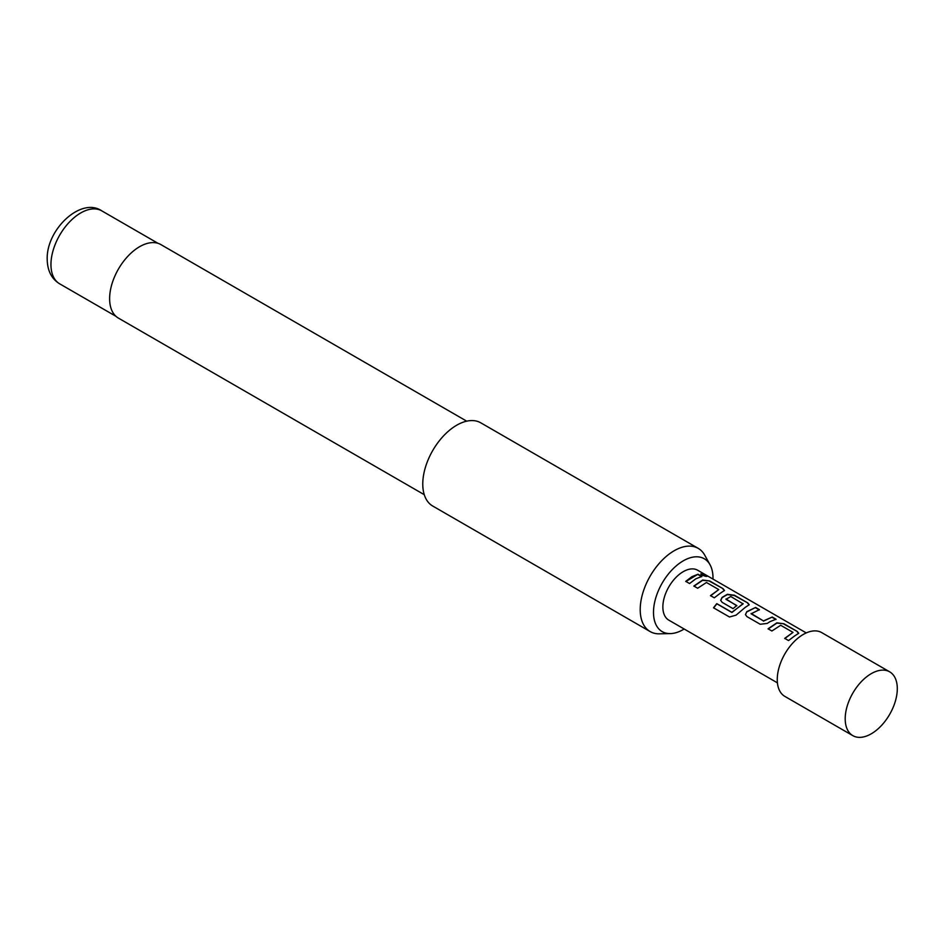 <?xml version="1.0" encoding="UTF-8"?>
<svg xmlns="http://www.w3.org/2000/svg" width="944" height="944" viewBox="0 0 944 944"><rect width="100%" height="100%" fill="white"/><g stroke="black" fill="none" stroke-linecap="round" stroke-linejoin="round"><path stroke-width="1.42" d="M705.923 575.368C707.681 576.819 706.324 576.701 701.84 575.038L700.837 573.881L707.044 576.277M700.837 574.046L706.832 576.383M871.253 673.662A36.84 21.264 -60 0 1 889.673 671.833A36.84 21.264 -60 0 1 895.313 701.357A36.84 21.264 -60 0 1 871.253 733.818A36.84 21.264 -60 0 1 852.833 735.647A36.84 21.264 -60 0 1 845.199 718.773A36.84 21.264 -60 0 1 871.253 673.662L871.253 673.662M852.833 735.647L784.877 696.412A36.84 21.264 -60 0 1 779.237 666.889A36.84 21.264 -60 0 1 803.297 634.427A36.84 21.264 -60 0 1 821.717 632.61L889.673 671.833M712.991 579.073A42.079 24.296 120 0 0 713.003 578.023A42.079 24.296 120 0 0 710.053 564.807A42.079 24.296 120 0 0 676.624 565.539A42.079 24.296 120 0 0 653.496 612.373A42.079 24.296 120 0 0 670.323 633.601A42.079 24.296 120 0 0 684.164 629.011M670.323 633.601L659.431 633.825A48.05 27.742 -60 0 1 650.168 631.583A48.05 27.742 -60 0 1 640.209 609.588A48.05 27.742 -60 0 1 661.189 561.232A48.05 27.742 -60 0 1 698.218 548.358A48.05 27.742 -60 0 1 704.79 555.261L710.053 564.807M466.702 421.166L160.858 244.579A42.445 24.509 120 0 0 128.148 255.954A42.445 24.509 120 0 0 109.622 298.67A42.445 24.509 120 0 0 118.413 318.104L424.257 494.68M698.218 548.358L480.767 422.818A48.05 27.742 120 0 0 443.739 435.68A48.05 27.742 120 0 0 422.77 484.036A48.05 27.742 120 0 0 432.718 506.031L650.168 631.583M794.612 635.961L788.523 640.563L784.712 638.368L792.995 632.374L780.688 625.282L771.897 630.993L768.086 628.798L776.877 622.828L783.898 623.76L797.22 631.442L798.73 633.259L794.612 635.961M769.903 621.683L767.248 623.418L760.227 624.267L746.905 616.597L745.441 614.615L746.81 611.653L755.601 607.452L759.401 609.647L751.129 613.812L763.436 620.904L772.227 617.034L776.027 619.229L769.903 621.683M745.182 607.417L736.084 615.146L729.5 616.998L713.511 607.794L716.767 603.617L731.836 612.302L743.093 603.877L730.786 596.514L725.96 599.31L736.78 605.541L733.063 608.632L722.148 602.343L720.697 600.36L722.066 597.399L727.387 594.307L734.408 595.227L747.731 602.909L749.229 604.726L745.182 607.417M725.96 598.98L736.816 605.788M720.449 593.139L714.289 597.812L710.478 595.617L718.762 589.587L706.466 582.495L697.663 588.23L693.864 586.035L702.655 580.041L709.676 580.961L722.998 588.643L724.496 590.46L720.449 593.139M695.74 578.873L689.557 583.545L685.745 581.351L691.928 576.678L698.005 574.235L701.817 576.43L695.74 578.873M806.247 632.917L697.663 570.235A28.827 16.65 120 0 0 683.255 571.663A28.827 16.65 120 0 0 664.411 597.068A28.827 16.65 120 0 0 668.836 620.161L777.419 682.854M751.129 613.482L763.436 620.904M784.783 638.581L792.995 632.374M713.64 607.924L716.874 603.806L731.93 612.491L743.093 603.605M710.549 595.829L718.762 589.587M685.816 581.563L698.005 574.235M697.935 574.518L701.746 576.713M693.934 586.248L702.631 580.312L709.676 580.961M709.605 581.244L722.998 588.643M722.927 588.938L724.449 590.602M720.732 600.467L722.089 597.635L727.352 594.578L734.338 595.522L747.731 602.909M747.66 603.204L749.182 604.88M745.477 614.721L746.81 611.653M763.46 621.14L772.227 617.034M772.157 617.317L775.968 619.512M746.846 611.901L755.601 607.452M755.53 607.735L759.342 609.93M768.156 629.011L776.841 623.111L783.898 623.76M783.827 624.055L797.22 631.442M797.161 631.737L798.683 633.4M59.673 283.825C51.578 278.893 47.424 270.716 47.2 259.305C46.221 229.522 81.054 196.588 101.799 210.866A42.126 24.32 120 0 0 69.337 222.147A42.126 24.32 120 0 0 50.952 264.532A42.126 24.32 120 0 0 59.673 283.825L115.97 316.323M101.799 210.866L158.085 243.363"/></g></svg>
